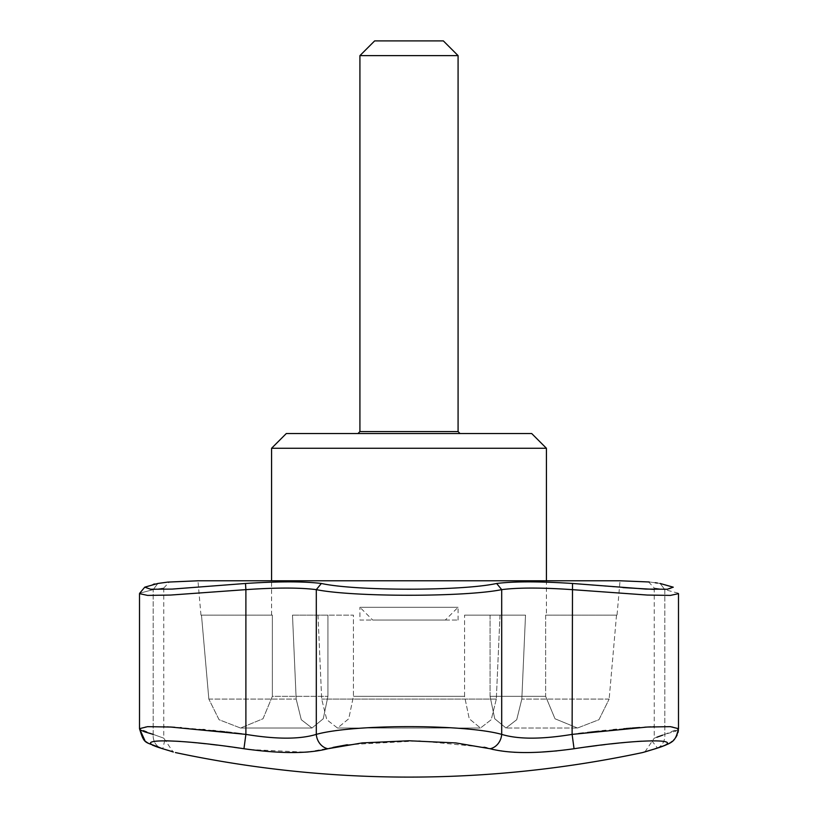 <?xml version="1.0" encoding="UTF-8"?>
<svg xmlns="http://www.w3.org/2000/svg" width="818" height="818" viewBox="0 0 818 818"><rect width="100%" height="100%" fill="white"/><g stroke="black" fill="none" stroke-linecap="round" stroke-linejoin="round"><path stroke-width="0.61" stroke-dasharray="4.09 3.07" d="M286.3 433.54L531.7 433.54M460.043 433.54L357.957 433.54L460.043 433.54M157.864 583.469L153.191 589.635L139.725 593.203L153.191 589.635C167.23 587.549 167.23 587.549 153.191 589.635C167.23 587.549 167.23 587.549 153.191 589.635L157.864 583.469L154.868 583.98M139.51 593.653L147.598 595.361L170.655 595.054L245.891 589.635L245.492 583.469L172.138 589.083L150.655 589.246L144.766 587.171L153.498 584.246M317.998 615.136L321.678 699.083L326.781 719.707L337.517 728.02L348.754 718.766L353.437 696.322L353.437 615.136L292.486 615.136L353.437 615.136L327.936 615.136L353.437 615.136L353.437 696.322L348.754 718.766L337.517 728.02L326.781 719.717L321.678 699.083L317.998 615.136M292.486 615.136L327.936 615.136L292.486 615.136L296.177 699.083L301.28 719.707L312.006 728.02L323.253 718.766L327.936 696.322L327.936 615.136L327.936 696.322L323.253 718.766L312.006 728.02L301.28 719.717L296.177 699.083L292.486 615.136M271.576 448.264L546.424 448.264M546.424 615.136L545.637 615.136L545.637 696.322L490.064 696.322L494.747 718.766L505.994 728.02L516.72 719.717L521.823 699.083L525.514 615.136L521.823 699.083L516.72 719.707L505.994 728.02L494.747 718.766L490.064 696.322L545.637 696.322L555.013 718.787L577.477 728.02L554.993 718.766L545.637 696.322L545.637 615.136L546.424 615.136L546.424 580.78M490.064 696.322L490.064 615.136L464.563 615.136L525.514 615.136L500.002 615.136L496.321 699.083L500.002 615.136L525.514 615.136L490.064 615.136L490.064 696.322M464.563 696.322L464.563 615.136L500.002 615.136L464.563 615.136L464.563 696.322L469.246 718.766L480.483 728.02L469.246 718.766L464.563 696.322L353.437 696.322L464.563 696.322M272.363 696.322L272.363 615.136L201.484 615.136L208.846 699.083L201.484 615.136L200.962 615.136L272.363 615.136L272.363 696.322L263.018 718.756L240.523 728.02L219.06 719.717L208.846 699.083L219.071 719.728L240.523 728.02L263.018 718.756L272.363 696.322L327.936 696.322L272.363 696.322M616.516 615.136L609.154 699.083L616.516 615.136L617.038 615.136L545.637 615.136L616.516 615.136M200.962 615.136L197.956 580.78L620.044 580.78L617.038 615.136M577.477 728.02L598.94 719.717L609.154 699.083L598.95 719.707L577.477 728.02L505.994 728.02L577.477 728.02M487.068 747.908L490.125 748.736A14.724 12.505 106.1 0 0 501.7 734.38C464.849 724.053 353.253 724.032 316.3 734.38C299.879 739.4 276.412 739.4 245.891 734.38L241.811 733.869M234.429 732.959L231.31 732.591M226.249 732.008L224.817 731.844M219.981 731.302L215.512 730.822M212.619 730.515L204.837 729.728M202.946 729.544L181.33 727.723M180.195 727.642L174.766 727.284M167.342 726.875L164.418 726.752M163.753 726.721L145.747 726.783L139.51 728.685L153.191 734.38C167.22 739.4 167.22 739.4 153.191 734.38C167.22 739.4 167.22 739.4 153.191 734.38A14.724 12.72 -73.1 0 0 161.759 748.47A14.724 12.72 106.9 0 0 162.823 748.736L164.643 740.771M140.492 729.901L141.136 730.29M496.321 699.083L491.219 719.707L480.483 728.02L491.219 719.717L496.321 699.083L321.678 699.083L496.321 699.083M167.925 750.29L162.823 748.736M180.43 741.445L184.735 741.762M189.919 742.192L192.915 742.468M196.524 742.805L198.406 742.989M202.404 743.409L202.936 743.46M205.338 743.726L210.257 744.278M217.496 745.137L228.069 746.497M230.42 746.814L234.091 747.325M238.825 747.989L243.948 748.736L245.891 734.38L245.891 589.635C276.382 587.549 299.848 587.549 316.3 589.635C353.192 597.13 464.788 597.13 501.7 589.635C518.152 587.549 541.618 587.549 572.109 589.635L647.335 595.054L670.402 595.402L678.49 593.653L678.49 728.685L664.809 734.38C650.78 739.4 650.78 739.4 664.809 734.38L672.825 731.998M249.633 749.533L305.134 752.182M308.151 751.977L333.008 747.407M347.292 744.748L418.949 740.852L484.195 747.223M493.346 749.574L508.581 751.865M508.745 751.885L514.144 752.263M521.352 752.519L526.025 752.56M526.414 752.56L534.389 752.417M534.655 752.407L539.941 752.182M556.833 750.893L563.714 750.126M563.939 750.096L586.731 746.926M596.946 745.587L600.903 745.096M605.197 744.574L611.118 743.889M618.418 743.112L621.138 742.836M624.615 742.509L627.334 742.263M632.754 741.803L637.079 741.486M641.568 741.2L651.281 740.801M651.834 740.791L657.447 748.02M664.39 745.648L656.24 748.47A14.724 12.72 -106.9 0 1 655.177 748.736L650.238 750.239M662.662 735.157L664.809 734.38A14.724 12.72 -106.9 0 1 656.24 748.47A14.724 12.72 73.1 0 0 664.809 734.38L664.809 589.635C650.77 587.549 650.77 587.549 664.809 589.635C650.77 587.549 650.77 587.549 664.809 589.635L660.126 583.469L664.809 589.635L678.234 593.162M644.962 751.834L654.247 738.163L656.874 737.222M153.191 734.38L153.191 589.635L153.191 734.38A14.724 12.72 106.9 0 0 161.759 748.47L166.944 750.045M574.052 748.736L572.109 734.38C541.659 739.4 518.193 739.4 501.7 734.38L501.7 589.635L496.628 583.469C462.19 591.097 355.871 591.097 321.372 583.469C303.795 581.342 278.498 581.342 245.492 583.469M673.265 731.844L675.29 731.057M675.965 730.75L677.478 729.922M677.498 729.912L678.49 728.685L672.263 726.783L654.247 726.721M653.091 726.773L651.026 726.854M646.833 727.069L646.322 727.1M644.696 727.192L639.645 727.509M632.191 728.051L631.138 728.132M625.811 728.572L624.707 728.664M623.214 728.797L616.557 729.411M613.244 729.717L605.79 730.474M602.212 730.852L598.837 731.21M587.488 732.499L583.438 732.979M578.428 733.593L572.109 734.38L572.508 583.469C539.502 581.342 514.205 581.342 496.628 583.469M678.265 593.193L664.809 589.635L664.809 734.38M321.372 583.469L316.3 589.635L316.3 734.38A14.724 12.505 -106.1 0 0 327.875 748.736M649.226 581.987L652.058 582.324M652.539 582.385L655.198 582.733M657.396 583.05L660.126 583.469M673.234 587.171L669.277 589.062L654.247 589.4M622.938 587.6L572.508 583.469M374.644 40.9L443.356 40.9M359.92 55.624L458.08 55.624M372.681 620.044L445.319 620.044L372.681 620.044L359.92 607.283L458.08 607.283L359.92 607.283L359.92 620.044L458.08 620.044L359.92 620.044M458.08 620.044L458.08 607.283L445.319 620.044M208.846 699.083L296.177 699.083L208.846 699.083M609.154 699.083L521.823 699.083L609.154 699.083M359.92 431.577L458.08 431.577M144.725 587.232L139.673 593.275M271.576 615.136L271.576 580.78M240.523 728.02L312.006 728.02L240.523 728.02M163.753 588.07L163.753 738.163L173.038 751.834M656.24 748.47L654.686 748.94M644.973 751.895L643.786 752.253M167.537 750.229L173.334 751.987M654.247 588.07L654.247 738.163M678.49 728.858L678.419 730.218M678.03 732.458L677.1 735.116M675.658 737.652L674.686 738.92M673.776 739.912L672.151 741.374M670.811 742.355L669.962 742.908M668.919 743.521L667.877 744.073M161.759 748.47L153.211 745.495M152.618 745.239L149.387 743.695M149.111 743.542L145.072 740.719M648.572 581.895L654.257 588.05M163.733 588.05L169.428 581.895M337.517 728.02L480.483 728.02L337.517 728.02"/><path stroke-width="1.23" d="M546.424 448.264L531.7 433.54L286.3 433.54L271.576 448.264L546.424 448.264L546.424 580.78M153.498 584.246L154.868 583.98M649.226 581.987L620.044 580.78L197.956 580.78L167.813 582.099L157.864 583.469L144.766 587.171L150.635 589.246L172.077 589.093L245.492 583.469L245.891 589.635L170.665 595.054L147.598 595.402L139.51 593.653L139.51 728.685L140.492 729.901M241.811 733.869L237.343 733.317M237.281 733.306L234.429 732.959M231.31 732.591L228.846 732.304M228.805 732.294L226.249 732.008M224.817 731.844L219.981 731.302M215.512 730.822L212.946 730.546M204.837 729.728L202.946 729.544M181.33 727.723L180.195 727.642M174.766 727.284L170.829 727.049M170.665 727.049L169.571 726.987M168.477 726.926L167.342 726.875M164.418 726.752L163.753 726.721M141.136 730.29L144.602 731.803M144.939 731.916L153.191 734.38M144.919 740.576L139.51 728.685L147.577 726.66L170.625 727.038L245.891 734.38C276.341 739.4 299.807 739.4 316.3 734.38A14.724 12.505 73.9 0 0 327.875 748.736C308.294 753.818 280.318 753.818 243.948 748.736C175.522 738.276 126.473 738.255 162.823 748.736C179.561 753.818 179.561 753.818 162.823 748.736A14.724 12.72 -73.1 0 1 161.759 748.47C144.449 740.985 144.694 745.535 139.51 728.685L139.51 593.653M657.447 748.02L655.177 748.736C691.466 738.276 642.641 738.255 574.052 748.736C537.743 753.818 509.767 753.818 490.125 748.736L455.779 742.918L409 740.76L362.272 742.908L327.875 748.736M173.334 751.987L167.925 750.29M164.643 740.771L166.749 740.801M166.811 740.801L177.925 741.292M178.324 741.312L180.43 741.445M184.735 741.762L189.919 742.192M192.915 742.468L196.524 742.805M198.406 742.989L202.404 743.409M202.936 743.46L205.338 743.726M210.257 744.278L217.036 745.086M228.069 746.497L230.42 746.814M234.091 747.325L238.825 747.989M245.492 583.469C278.498 581.342 303.795 581.342 321.372 583.469L316.3 589.635C299.848 587.549 276.382 587.549 245.891 589.635L245.891 734.38L243.948 748.736L249.633 749.533M305.134 752.182L308.151 751.977M333.008 747.407L347.292 744.748M484.195 747.223L487.068 747.908M321.372 583.469C355.81 591.097 462.129 591.097 496.628 583.469L501.7 589.635C464.808 597.13 353.212 597.13 316.3 589.635L316.3 734.38C353.151 724.053 464.747 724.032 501.7 734.38A14.724 12.505 -73.9 0 1 490.125 748.736L493.346 749.574M514.144 752.263L521.352 752.519M539.941 752.182L556.833 750.893M586.731 746.926L596.946 745.587M600.903 745.096L605.197 744.574M611.118 743.889L618.418 743.112M621.138 742.836L624.615 742.509M627.334 742.263L632.754 741.803M637.079 741.486L641.568 741.2M651.281 740.801L651.834 740.791M650.238 750.239L642.58 752.56A1123.932 1123.932 0 0 1 175.42 752.56M655.177 748.736C638.439 753.818 638.439 753.818 655.177 748.736A14.724 12.72 73.1 0 0 656.24 748.47C673.306 742.447 675.198 742.141 678.49 728.685L678.49 728.858M574.052 748.736L572.109 734.38L647.355 727.038L670.412 726.66L678.49 728.685L678.49 593.653L670.402 595.402L647.345 595.054L572.109 589.635C541.618 587.549 518.152 587.549 501.7 589.635L501.7 734.38C518.121 739.4 541.588 739.4 572.109 734.38L572.508 583.469L645.862 589.083L667.345 589.246L673.234 587.171L660.126 583.469C644.707 581.342 644.707 581.342 660.126 583.469L673.275 587.232M656.874 737.222L662.662 735.157M675.29 731.057L675.965 730.75M654.247 726.721L653.091 726.773M651.026 726.854L647.815 727.018M646.322 727.1L644.696 727.192M639.645 727.509L632.191 728.051M631.138 728.132L625.811 728.572M624.707 728.664L623.797 728.746M616.557 729.411L613.244 729.717M605.79 730.474L605.044 730.546M605.003 730.556L602.212 730.852M598.837 731.21L597.539 731.353M597.518 731.353L596.67 731.445M596.649 731.456L587.488 732.499M583.438 732.979L578.428 733.593M496.628 583.469C514.205 581.342 539.502 581.342 572.508 583.469M655.198 582.733L657.396 583.05M654.247 589.4L622.938 587.6M157.864 583.469C173.293 581.342 173.293 581.342 157.864 583.469M167.813 582.099L198.488 580.78M458.08 55.624L443.356 40.9L374.644 40.9L359.92 55.624L458.08 55.624L458.08 431.577L359.92 431.577L359.92 55.624M460.043 433.54L458.08 431.577M271.576 580.78L271.576 448.264M654.686 748.94L644.973 751.895M643.786 752.253L644.962 751.834M656.24 748.47L642.58 752.56M166.944 750.045L167.537 750.229M161.759 748.47L173.038 751.834M678.419 730.218L678.03 732.458M677.1 735.116L675.658 737.652M674.686 738.92L673.776 739.912M672.151 741.374L670.811 742.355M669.962 742.908L668.919 743.521M667.877 744.073L664.39 745.648M153.211 745.495L152.618 745.239M139.673 593.275L144.766 587.171M359.92 431.577L357.957 433.54"/></g></svg>
